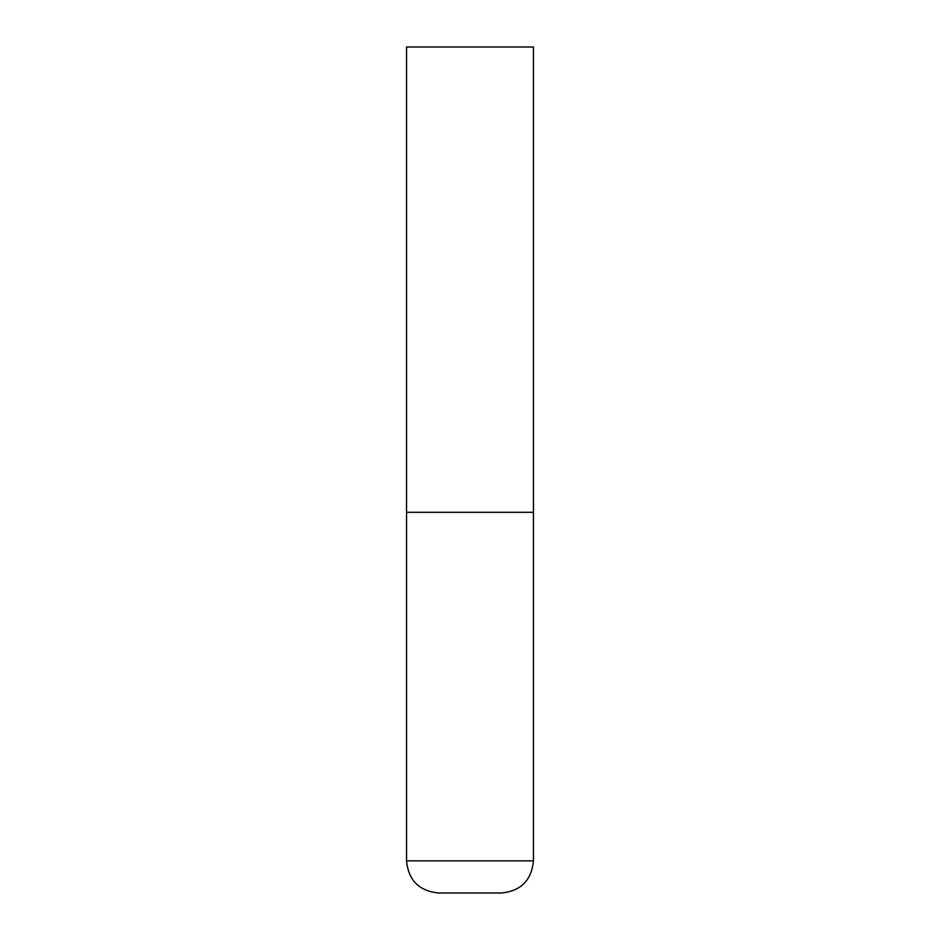 <?xml version="1.0" encoding="UTF-8"?>
<svg xmlns="http://www.w3.org/2000/svg" width="940" height="940" viewBox="0 0 940 940"><rect width="100%" height="100%" fill="white"/><g stroke="black" fill="none" stroke-linecap="round" stroke-linejoin="round"><path stroke-width="1.41" d="M406.55 860.852L533.45 860.852L533.45 512.3L406.55 512.3L533.45 512.3L533.45 47L406.55 47L406.55 860.852C408.454 880.38 419.17 891.096 438.698 893L501.302 893L438.698 893M533.45 860.852C531.547 880.38 520.831 891.096 501.302 893"/></g></svg>
